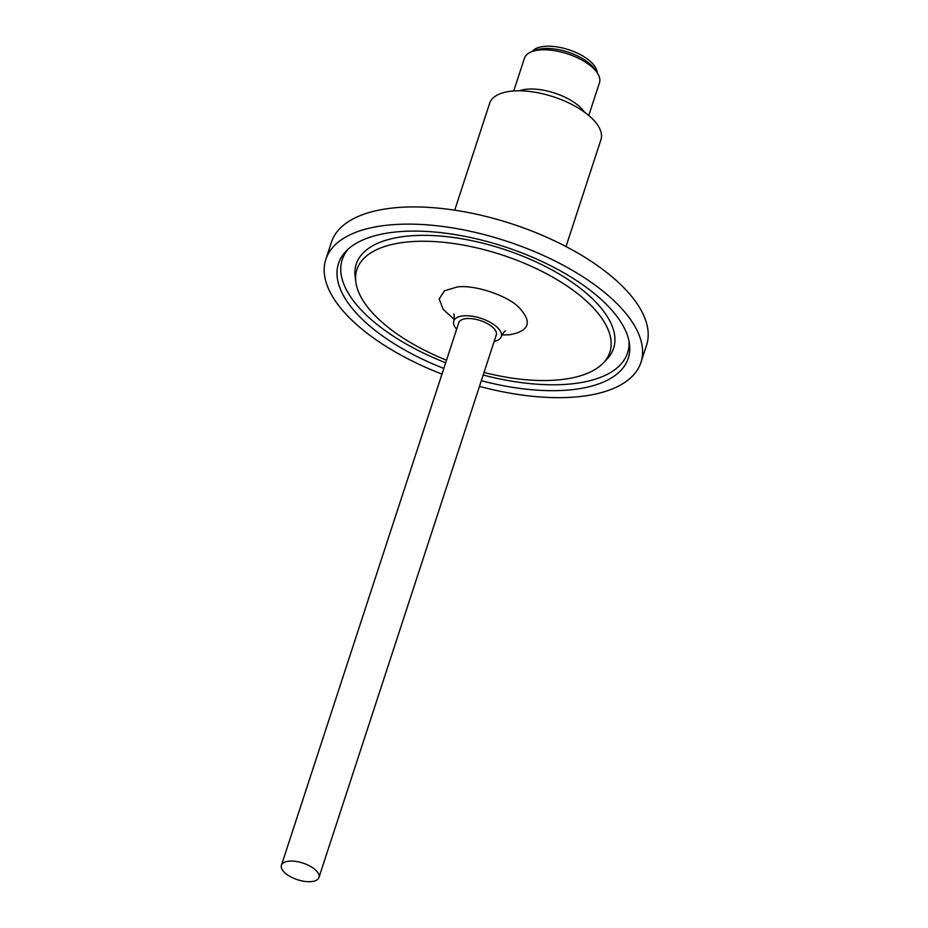<?xml version="1.0" encoding="UTF-8"?>
<svg xmlns="http://www.w3.org/2000/svg" width="928" height="928" viewBox="0 0 928 928"><rect width="100%" height="100%" fill="white"/><g stroke="black" fill="none" stroke-linecap="round" stroke-linejoin="round"><path stroke-width="1.39" d="M494.172 341.423A24.998 11.078 -161.9 0 0 501.282 336.597A24.998 11.078 -161.9 0 0 489.81 322.086A24.998 11.078 -161.9 0 0 463.176 315.891A24.998 11.078 -161.9 0 0 453.757 321.065A24.998 11.078 -161.9 0 0 456.657 329.162M484.022 372.453A133.052 58.974 -161.9 0 0 559.712 379.772A133.052 58.974 -161.9 0 0 603.188 363.068A133.052 58.974 -161.9 0 0 560.002 281.462A133.052 58.974 -161.9 0 0 407.056 242.011A133.052 58.974 -161.9 0 0 355.888 282.24A133.052 58.974 -161.9 0 0 446.507 360.192M288.863 861.172A19.732 8.746 18.1 0 1 309.894 866.056A19.732 8.746 18.1 0 1 318.942 877.517A19.732 8.746 18.1 0 1 311.506 881.6A19.732 8.746 18.1 0 1 290.487 876.716A19.732 8.746 18.1 0 1 281.428 865.256A19.732 8.746 18.1 0 1 288.863 861.172M281.428 865.256L458.768 322.7A19.732 8.746 18.1 0 1 466.204 318.617A19.732 8.746 18.1 0 1 487.223 323.501A19.732 8.746 18.1 0 1 496.283 334.962L318.942 877.517M443.816 368.439A152.436 67.57 18.1 0 1 346.121 251.105A152.436 67.57 18.1 0 1 395.931 231.977A152.436 67.57 18.1 0 1 544.62 262.752A152.436 67.57 18.1 0 1 629.462 343.72A152.436 67.57 18.1 0 1 570.836 389.806A152.436 67.57 18.1 0 1 481.33 380.7M479.474 386.361A165.764 73.474 -161.9 0 0 578.48 396.708A165.764 73.474 -161.9 0 0 640.946 362.396L646.572 345.204A165.764 73.474 -161.9 0 0 616.691 280.859A165.764 73.474 -161.9 0 0 393.901 207.884A165.764 73.474 -161.9 0 0 331.435 242.196L325.821 259.399A165.764 73.474 -161.9 0 0 441.96 374.1M640.946 362.396A165.764 73.474 -161.9 0 0 564.862 266.127A165.764 73.474 -161.9 0 0 388.287 225.075A165.764 73.474 -161.9 0 0 325.821 259.399M566.01 246.558L600.95 139.641A58.545 25.949 -161.9 0 0 574.084 105.641A58.545 25.949 -161.9 0 0 511.722 91.141A58.545 25.949 -161.9 0 0 489.659 103.263L454.708 210.18M584.454 112.126A39.463 17.493 -161.9 0 0 526.512 89.25A39.463 17.493 -161.9 0 0 519.228 90.805M588.77 115.49L599.488 82.708A39.463 17.493 -161.9 0 0 597.272 72.883A39.463 17.493 -161.9 0 0 539.33 50.008A39.463 17.493 -161.9 0 0 532.057 51.562A39.463 17.493 -161.9 0 0 524.459 58.186L513.741 90.967M597.272 72.883L594.836 69.275A35.519 15.741 -161.9 0 0 542.694 48.685A35.519 15.741 -161.9 0 0 536.14 50.089L532.057 51.562M597.156 72.709A34.533 15.312 -161.9 0 0 578.782 53.824A34.533 15.312 -161.9 0 0 544.179 46.4A34.533 15.312 -161.9 0 0 532.243 51.492M454.186 319.348L443.155 309.372L439.176 298.932L444.489 290.777L456.97 287.054C473.454 284.258 507.256 295.324 518.856 307.33C532.544 321.935 529.528 331.064 509.797 334.73L501.955 334.962M603.188 363.068L606.819 359.31A135.384 60.007 -161.9 0 0 562.878 276.266A135.384 60.007 -161.9 0 0 407.253 236.13A135.384 60.007 -161.9 0 0 355.18 277.066L355.888 282.24M629.01 341.098A150.104 66.526 18.1 0 1 571.033 383.925A150.104 66.526 18.1 0 1 483.186 375.04M445.672 362.778A150.104 66.526 18.1 0 1 348.035 249.261M505.47 330.983C504.936 330.588 503.544 332.468 501.282 336.597M453.757 321.065C454.384 316.402 454.36 314.07 453.699 314.058"/></g></svg>
